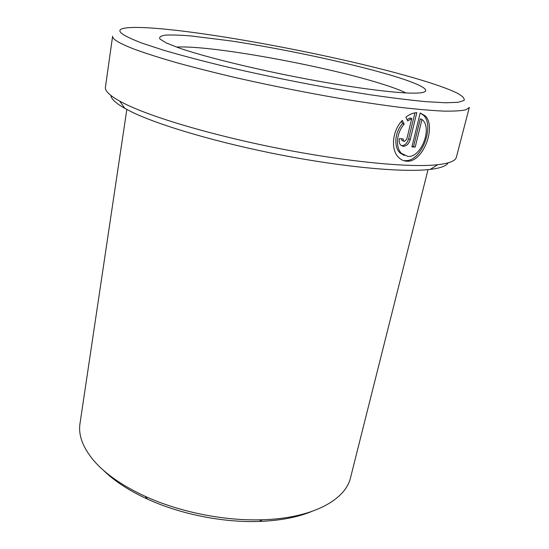 <?xml version="1.0" encoding="UTF-8"?>
<svg xmlns="http://www.w3.org/2000/svg" width="549" height="549" viewBox="0 0 549 549"><rect width="100%" height="100%" fill="white"/><g stroke="black" fill="none" stroke-linecap="round" stroke-linejoin="round"><path stroke-width="0.82" d="M404.277 155.477L399.83 152.773C393.654 146.851 394.731 132 402.527 123.594L404.194 124.17C396.399 132.577 395.287 147.461 401.47 153.397L407.88 156.417C420.925 157.831 432.118 129.2 422.888 120.265L421.989 119.435L415.209 147.063L411.915 146.899L420.211 112.95L425.345 115.963C436.585 126.97 422.956 162.847 406.713 161.2C403.611 161.029 400.887 159.752 398.553 157.364C390.607 149.808 392.11 130.744 402.342 120.375L404.194 124.17M405.08 160.569C421.303 162.236 434.904 126.373 423.663 115.407L420.273 112.998M402.966 140.873L401.923 140.496L401.422 138.753M403.151 138.897L403.57 141.1L404.387 141.477L406.768 139.185L411.757 118.563L407.653 120.938L405.862 117.15C409.547 114.336 413.191 112.833 416.794 112.641L410.275 139.439C408.909 143.831 406.555 146.13 403.213 146.343L400.722 145.169C399.281 143.564 398.849 141.368 399.432 138.581L403.151 138.897M401.566 145.732C404.908 145.519 407.262 143.227 408.628 138.842L414.934 112.854M311.125 511.716C296.954 517.433 279.647 520.672 259.21 521.433C223.086 522.737 180.34 514.193 147.482 499.11C128.912 490.552 114.178 480.91 103.294 470.191M126.826 109.464L80.003 423.492C78.178 435.268 82.906 447.806 94.188 461.105C105.634 474.158 122.619 485.899 145.142 496.317C179.598 512.114 224.568 521.097 262.449 519.759C312.354 518.331 345.616 499.933 350.571 477.561L428.028 169.648M142.157 43.179L162.875 49.986C179.9 54.996 199.671 60.26 222.201 65.784C268.976 76.881 323.732 87.607 369.333 94.634C391.197 97.825 410.192 100.179 426.312 101.689L445.644 102.773L458.216 102.299L464.083 100.426C464.859 98.559 462.67 96.185 457.509 93.303C448.403 88.801 433.751 83.633 413.562 77.8C329.215 53.178 173.059 24.76 128.94 27.649C113.423 28.74 117.829 33.914 142.157 43.179M469.306 107.446L466.06 109.766C461.414 110.829 453.941 111.275 443.64 111.111C431.713 110.548 417.165 109.292 400.001 107.336C381.5 104.976 361.249 101.984 339.241 98.346C304.784 92.376 270.499 85.527 236.386 77.8C214.659 72.701 194.799 67.678 176.792 62.744C160.178 57.954 146.247 53.521 134.992 49.451C119.504 43.501 112.044 39.075 112.62 36.172L105.422 87.174C104.804 90.805 109.567 95.457 119.696 101.14L126.764 104.742C155.532 118.577 218.118 136.797 284.567 149.561C351.031 162.332 411.228 167.747 437.8 164.707C449.343 163.355 455.526 160.884 456.349 157.295L469.306 107.446M448.142 162.847C446.467 165.963 440.47 168.152 430.162 169.421C404.256 172.571 346.501 167.562 283.003 155.381C219.511 143.207 159.629 125.591 131.781 111.982L124.939 108.428C115.908 103.301 111.214 98.971 110.864 95.451M178.679 47.838L166.278 42.939L159.992 39.082C158.874 37.106 160.727 35.788 165.544 35.115C171.851 34.813 180.36 35.095 191.059 35.959L230.257 40.839C281.877 48.6 347.146 62.421 388.932 74.657C421.289 84.121 436.579 92.218 417.165 93.069C400.777 93.872 357.063 88.533 305.875 78.864C254.709 69.208 203.549 56.574 178.679 47.838M406.054 92.946C400.111 90.07 391.396 86.859 379.901 83.324C322.462 65.413 209.821 44.936 176.586 47.097M407.035 119.62L410.089 118.001L411.757 118.563M402.527 123.594L401.449 121.377M412.038 146.384L415.209 147.063M413.562 146.459L420.314 118.872L421.989 119.435M408.628 138.842L410.275 139.439M399.83 152.773L401.47 153.397M423.663 115.407L425.345 115.963M401.923 140.496L403.57 141.1M259.21 521.433L262.449 519.759M147.482 499.11L145.142 496.317M430.162 169.421L437.8 164.707M399.892 152.835L400.152 151.757M124.939 108.428L119.696 101.14"/></g></svg>
